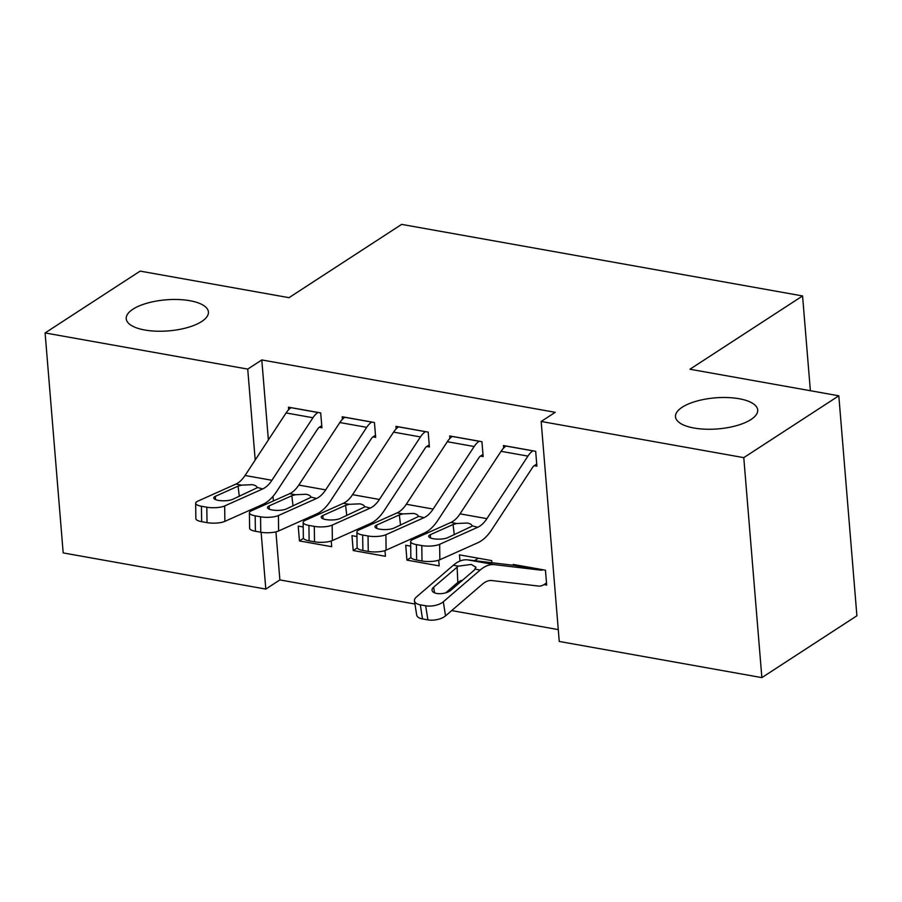 <?xml version="1.0" encoding="UTF-8"?>
<svg xmlns="http://www.w3.org/2000/svg" width="902" height="902" viewBox="0 0 902 902"><rect width="100%" height="100%" fill="white"/><g stroke="black" fill="none" stroke-linecap="round" stroke-linejoin="round"><path stroke-width="1.35" d="M201.721 321.495A41.233 15.582 175.3 0 1 156.181 331.181A41.233 15.582 175.3 0 1 126.224 318.733A41.233 15.582 175.3 0 1 132.921 309.217A41.233 15.582 175.3 0 1 178.461 299.532A41.233 15.582 175.3 0 1 208.418 311.979A41.233 15.582 175.3 0 1 201.721 321.495M750.994 419.52A41.233 15.582 175.3 0 1 705.454 429.205A41.233 15.582 175.3 0 1 675.497 416.769A41.233 15.582 175.3 0 1 682.194 407.242A41.233 15.582 175.3 0 1 727.734 397.557A41.233 15.582 175.3 0 1 757.691 410.004A41.233 15.582 175.3 0 1 750.994 419.52M275.933 531.842L279.879 579.918L414.943 604.024M451.699 610.586L558.27 629.607M279.879 579.918L265.808 589.085L63.185 552.915L45.1 332.939L247.723 369.098L255.198 460.031M45.1 332.939L140.137 271.107L289.001 297.671L401.638 224.384L802.577 295.946L689.94 369.234L838.815 395.798L856.9 615.773L761.863 677.616L559.251 641.457L541.166 421.471L743.778 457.641L761.863 677.616M810.368 390.724L802.577 295.946M357.215 547.92L353.189 550.536L385.436 556.286L384.974 550.581M353.189 550.536L351.972 535.675L356.955 536.555M372.977 436.906L375.66 437.38L374.443 422.519L342.196 416.758L342.399 419.295M491.883 562.735L491.703 560.604L459.456 554.854L459.975 561.044M480.462 456.085L483.156 456.57L481.927 441.698L449.681 435.948L449.895 438.473M541.166 421.471L555.237 412.315L261.794 359.943L268.379 439.939M273.013 496.359L273.396 500.96M534.209 465.68L536.893 466.154L535.675 451.293L503.429 445.543L503.643 448.068M543.985 584.586L546.68 585.06L545.451 570.199L513.204 564.449L513.272 565.261M426.725 446.49L429.408 446.975L428.191 432.114L395.944 426.353L396.147 428.878M410.962 557.504L406.937 560.119L439.184 565.881L438.71 560.176M406.937 560.119L405.72 545.259L410.703 546.15M319.229 427.311L321.924 427.785L320.695 412.924L288.448 407.174L288.663 409.7M303.467 538.325L299.453 540.941L331.699 546.691L331.226 540.986M299.453 540.941L298.224 526.08L303.207 526.971M258.987 506.101L259.088 507.364M261.129 532.281L265.808 589.085M838.815 395.798L743.778 457.641M261.794 359.943L247.723 369.098M478.342 558.225L474.565 560.683M532.992 450.808L532.924 450.865A22.55 11.974 100.1 0 0 527.929 456.108L486.911 518.65A32.213 17.104 -79.9 0 1 477.733 527.275L439.646 544.312L439.849 559.736A12.887 3.709 179.3 0 1 422.001 560.999L421.798 545.575A12.887 3.709 -0.7 0 0 439.646 544.312M536.724 464.045L534.142 465.725A6.438 3.416 100.1 0 0 532.71 467.225L491.691 529.767A48.325 25.662 -79.9 0 1 477.936 542.7L439.849 559.736M506.112 446.016L506.045 446.062A22.55 11.974 100.1 0 0 501.061 451.316L460.031 513.858A32.213 17.104 -79.9 0 1 450.865 522.472L412.778 539.52A12.887 3.709 -0.7 0 0 410.647 541.595A12.887 3.709 -0.7 0 0 416.42 544.616L421.798 545.575M416.42 544.616L416.623 560.041L422.001 560.999M416.623 560.041A12.887 3.709 179.3 0 1 410.838 557.019L410.647 541.595M454.281 534.739L453.063 524.524L456.649 523.51L467.383 523.025C470.731 523.803 472.253 524.874 471.949 526.238L447.606 537.727A10.305 2.965 179.3 0 1 433.321 538.731A10.305 2.965 179.3 0 1 428.698 536.318A10.305 2.965 179.3 0 1 430.401 534.66L430.446 537.942M453.063 524.524L430.401 534.66M472.005 525.765L477.733 527.275M542.767 569.726L515.82 564.968A6.438 3.416 -79.9 0 1 514.309 565.385L467.687 559.871A48.325 25.662 100.1 0 0 453.311 565.25L416.431 596.989A12.887 5.964 -9 0 0 414.458 600.912A12.887 5.964 -9 0 0 420.298 604.825L422.531 618.93A12.887 5.964 171 0 1 416.679 615.017L414.458 600.912M542.7 569.771A6.438 3.416 -79.9 0 1 541.177 570.177L494.567 564.663A48.325 25.662 100.1 0 0 480.18 570.041L443.31 601.781L445.532 615.886A12.887 5.964 171 0 1 427.909 619.888L422.531 618.93M546.499 582.951L543.917 584.631A22.55 11.974 -79.9 0 1 538.618 586.074L491.996 580.561A32.213 17.104 100.1 0 0 482.412 584.146L445.532 615.886M458.295 566.14L471.329 564.438L475.963 567.257L474.305 570.075L450.853 590.258A10.305 4.769 171 0 1 436.748 593.46A10.305 4.769 171 0 1 432.069 590.336A10.305 4.769 171 0 1 433.659 587.191L458.295 566.14L453.311 565.25M427.909 619.888L425.676 605.783L420.298 604.825M425.676 605.783A12.887 5.964 -9 0 0 443.31 601.781M461.328 580.381L457.821 582.41L445.723 592.828M479.244 441.225L479.176 441.27A22.55 11.974 100.1 0 0 474.181 446.513L433.163 509.055A32.213 17.104 -79.9 0 1 423.985 517.68L385.909 534.717L386.101 550.141A12.887 3.709 179.3 0 1 368.253 551.404L368.05 535.98A12.887 3.709 -0.7 0 0 385.909 534.717M482.976 454.45L480.394 456.13A6.438 3.416 100.1 0 0 478.973 457.63L437.944 520.172A48.325 25.662 -79.9 0 1 424.188 533.105L386.101 550.141M452.376 436.421L452.297 436.467A22.55 11.974 100.1 0 0 447.313 441.721L406.295 504.263A32.213 17.104 -79.9 0 1 397.117 512.888L359.03 529.925A12.887 3.709 -0.7 0 0 356.899 532.011A12.887 3.709 -0.7 0 0 362.672 535.021L368.05 535.98M362.672 535.021L362.875 550.445L368.253 551.404M362.875 550.445A12.887 3.709 179.3 0 1 357.102 547.435L356.899 532.011M400.544 525.144L399.315 514.929L402.912 513.914L413.635 513.43C416.983 514.219 418.505 515.29 418.201 516.643L393.858 528.132A10.305 2.965 179.3 0 1 379.573 529.147A10.305 2.965 179.3 0 1 374.95 526.734A10.305 2.965 179.3 0 1 376.664 525.065L376.698 528.358M399.315 514.929L376.664 525.065M418.257 516.169L423.985 517.68M425.496 431.63L425.428 431.675A22.55 11.974 100.1 0 0 420.445 436.929L379.415 499.46A32.213 17.104 -79.9 0 1 370.248 508.085L332.161 525.122L332.364 540.546A12.887 3.709 179.3 0 1 314.505 541.809L314.302 526.385A12.887 3.709 -0.7 0 0 332.161 525.122M429.239 444.855L426.646 446.535A6.438 3.416 100.1 0 0 425.225 448.035L384.207 510.577A48.325 25.662 -79.9 0 1 370.44 523.51L332.364 540.546M398.628 426.838L398.56 426.883A22.55 11.974 100.1 0 0 393.565 432.126L352.547 494.668A32.213 17.104 -79.9 0 1 343.369 503.293L305.293 520.33A12.887 3.709 -0.7 0 0 303.151 522.416A12.887 3.709 -0.7 0 0 308.935 525.426L314.302 526.385M308.935 525.426L309.127 540.85L314.505 541.809M309.127 540.85A12.887 3.709 179.3 0 1 303.354 537.84L303.151 522.416M346.796 515.549L345.567 505.334L349.164 504.319L359.887 503.846C363.247 504.624 364.769 505.695 364.453 507.059L340.11 518.537A10.305 2.965 179.3 0 1 325.825 519.552A10.305 2.965 179.3 0 1 321.202 517.139A10.305 2.965 179.3 0 1 322.916 515.47L322.961 518.763M345.567 505.334L322.916 515.47M364.509 506.574L370.248 508.085M371.759 422.035L371.68 422.08A22.55 11.974 100.1 0 0 366.697 427.334L325.678 489.876A32.213 17.104 -79.9 0 1 316.501 498.49L278.414 515.538L278.617 530.962A12.887 3.709 179.3 0 1 260.757 532.225L260.565 516.801A12.887 3.709 -0.7 0 0 278.414 515.538M375.491 435.271L372.909 436.951A6.438 3.416 100.1 0 0 371.477 438.451L330.459 500.982A48.325 25.662 -79.9 0 1 316.703 513.914L278.617 530.962M344.88 417.243L344.812 417.288A22.55 11.974 100.1 0 0 339.828 422.542L298.799 485.073A32.213 17.104 -79.9 0 1 289.632 493.698L251.545 510.735A12.887 3.709 -0.7 0 0 249.403 512.821A12.887 3.709 -0.7 0 0 255.187 515.831L260.565 516.801M255.187 515.831L255.39 531.255L260.757 532.225M255.39 531.255A12.887 3.709 179.3 0 1 249.606 528.245L249.403 512.821M293.049 505.954L291.831 495.739L295.416 494.736L306.139 494.251C309.499 495.029 311.021 496.1 310.716 497.464L286.374 508.953A10.305 2.965 179.3 0 1 272.088 509.957A10.305 2.965 179.3 0 1 267.466 507.544A10.305 2.965 179.3 0 1 269.168 505.875L269.213 509.168M291.831 495.739L269.168 505.875M310.773 496.979L316.501 498.49M318.011 412.451L317.944 412.496A22.55 11.974 100.1 0 0 312.949 417.739L271.93 480.281A32.213 17.104 -79.9 0 1 262.753 488.907L224.677 505.943L224.869 521.367A12.887 3.709 179.3 0 1 207.02 522.63L206.817 507.206A12.887 3.709 -0.7 0 0 224.677 505.943M321.743 425.676L319.161 427.356A6.438 3.416 100.1 0 0 317.741 428.856L276.711 491.398A48.325 25.662 -79.9 0 1 262.956 504.331L224.869 521.367M291.143 407.648L291.064 407.693A22.55 11.974 100.1 0 0 286.081 412.947L245.051 475.489A32.213 17.104 -79.9 0 1 235.884 484.103L197.797 501.151A12.887 3.709 -0.7 0 0 195.666 503.237A12.887 3.709 -0.7 0 0 201.439 506.248L206.817 507.206M201.439 506.248L201.642 521.672L207.02 522.63M201.642 521.672A12.887 3.709 179.3 0 1 195.858 518.661L195.666 503.237M239.301 496.371L238.083 486.155L241.668 485.141L252.402 484.656C255.751 485.445 257.273 486.516 256.969 487.869L232.626 499.358A10.305 2.965 179.3 0 1 218.34 500.362A10.305 2.965 179.3 0 1 213.718 497.96A10.305 2.965 179.3 0 1 215.42 496.292L215.465 499.584M238.083 486.155L215.42 496.292M257.025 487.396L262.753 488.907M506.045 446.062L532.924 450.865M450.865 522.472L456.649 523.51M460.031 513.858L486.911 518.65M501.061 451.316L527.929 456.108M480.18 570.041L475.196 569.151M494.567 564.663L467.687 559.871M541.177 570.177L514.309 565.385M433.659 587.191L434.55 592.839M457.821 582.41L457.111 567.008M452.297 436.467L479.176 441.27M397.117 512.888L402.912 513.914M406.295 504.263L433.163 509.055M447.313 441.721L474.181 446.513M398.56 426.883L425.428 431.675M343.369 503.293L349.164 504.319M352.547 494.668L379.415 499.46M393.565 432.126L420.445 436.929M344.812 417.288L371.68 422.08M289.632 493.698L295.416 494.736M298.799 485.073L325.678 489.876M339.828 422.542L366.697 427.334M291.064 407.693L317.944 412.496M235.884 484.103L241.668 485.141M245.051 475.489L271.93 480.281M286.081 412.947L312.949 417.739"/></g></svg>
